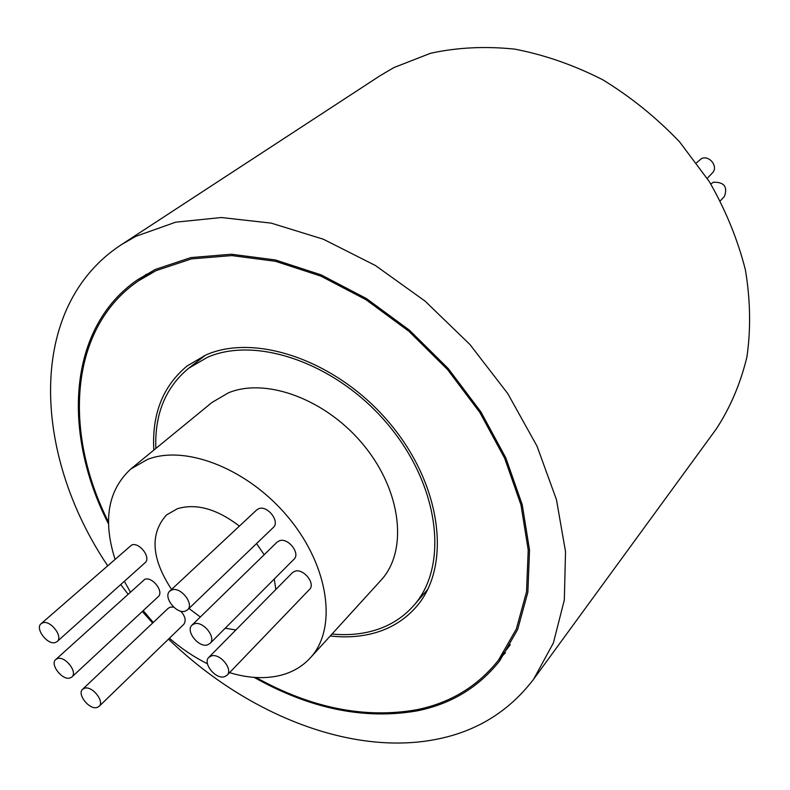 <?xml version="1.0" encoding="UTF-8"?>
<svg xmlns="http://www.w3.org/2000/svg" width="790" height="790" viewBox="0 0 790 790"><rect width="100%" height="100%" fill="white"/><g stroke="black" fill="none" stroke-linecap="round" stroke-linejoin="round"><path stroke-width="1.19" d="M696.523 162.789L701.481 158.612C709.538 154.741 718.752 167.006 712.323 173.02L707.248 178.323M710.812 184.011L713.479 182.194C724.193 182.056 727.837 186.786 724.44 196.364L720.352 200.828M256.069 677.514C311.102 708.038 364.546 718.801 416.399 709.805C450.201 703.031 477.575 686.461 498.5 660.104L516.344 628.988L526.525 591.878L528.224 549.978L520.956 504.84L504.692 458.328L479.885 412.518L447.515 369.522L408.993 331.356L366.125 299.785L320.928 276.135L275.473 261.293L231.737 255.585L191.476 258.883L156.134 270.615L138.477 280.845C69.263 328.087 63.002 431.873 108.487 522.042M254.153 677.386C309.986 708.798 364.279 719.967 417.041 710.882C451.1 704.068 478.661 687.379 499.734 660.805L517.648 629.512L527.858 592.194L529.537 550.067L522.22 504.682L505.847 457.933L480.883 411.876L448.315 368.663L409.576 330.309L366.471 298.581L321.026 274.841L275.325 259.94L231.371 254.242L190.913 257.579L155.413 269.4L137.845 279.571C67.663 327.396 61.827 432.861 108.516 523.968M498.944 659.532L505.432 652.757M332.017 634.034C345.418 635.328 358.097 634.518 370.066 631.605C387.663 627.25 402.248 618.54 413.792 605.456C448.611 566.558 440.05 487.351 389.105 425.889C338.505 364.19 257.362 335.404 207.494 357.278L188.642 368.278C165.495 387.475 154.564 414.207 155.847 448.463M330.25 635.98C344.746 637.639 358.453 636.918 371.359 633.807C389.361 629.373 404.253 620.466 416.044 607.085C451.357 567.496 442.598 486.946 390.734 424.467C339.226 361.751 256.71 332.6 206.081 354.898L187.131 365.948C162.918 386.063 151.808 414.118 153.823 450.122M425.504 591.947L426.965 590.93M42.769 622.796L41.11 623.705C34.73 628.485 47.548 645.351 55.379 642.507L57.147 641.549C63.477 636.75 50.53 619.834 42.769 622.796M57.147 641.549L145.074 562.727C151.453 557.829 139.415 541.831 131.703 544.981L41.11 623.705M57.532 658.574L55.744 659.541C49.642 664.281 62.262 680.615 69.994 677.998L71.88 676.981C77.953 672.221 65.205 655.838 57.532 658.574M71.88 676.981L158.188 596.707C164.31 591.838 152.431 576.345 144.827 579.277L55.744 659.541M84.609 688.189L82.644 689.245C76.719 694.035 89.24 709.963 96.982 707.524L99.056 706.418C104.932 701.619 92.292 685.641 84.609 688.189M173.662 607.105L170.235 607.164L168.27 608.27L82.644 689.245M211.414 655.898L208.837 657.339C202.368 662.988 215.552 679.509 224.321 676.783L227.036 675.282C233.435 669.604 220.114 653.044 211.414 655.898M227.036 675.282L309.483 589.458C315.882 583.721 303.498 568.148 294.966 571.219L292.409 572.701L208.837 657.339M172.023 589.863L169.791 591.118C162.78 596.796 176.269 614.344 185.186 611.174L187.546 609.85C194.488 604.143 180.851 586.565 172.023 589.863M187.546 609.85L273.33 527.443C280.262 521.686 267.622 505.146 258.923 508.632L256.72 509.925L169.791 591.118M194.409 623.794L191.98 625.157C185.255 630.835 198.586 647.849 207.444 644.907L210.002 643.485C216.667 637.777 203.188 620.733 194.409 623.794M210.002 643.485L293.999 559.231C300.654 553.474 288.143 537.437 279.522 540.716L277.122 542.108L191.98 625.157M275.829 589.488L274.249 579.04M264.196 554.718L256.543 543.569M239.39 526.11C217.013 508.977 196.394 503.161 177.513 508.661L166.493 514.962C149.705 533.744 151.394 558.579 171.578 589.449M107.559 565.581C32.123 453.529 26.514 306.51 121.354 244.693L380.296 75.573L393.904 67.575L430.51 53.276C457.193 47.44 485.277 46.057 514.764 49.128C544.567 54.866 573.915 65.086 602.79 79.8C630.825 96.933 656.431 117.631 679.607 141.894L709.381 181.7C725.763 210.308 737.781 239.735 745.424 270.002C750.431 300.151 750.925 329.154 746.906 357.031C740.447 383.752 730.167 407.838 716.066 429.286L533.714 679.084C508.671 711.958 475.481 732.172 434.135 739.736C348.42 755.665 244.387 712.778 168.517 639.12M152.677 623.024L142.289 611.49M127.901 594.021L120.732 584.551M121.354 244.693L135.821 236.338L175.676 222.188L221.338 217.526L271.217 223.126L323.347 239.222L375.438 265.529L425.089 301.128L469.922 344.499L507.802 393.637L537.032 446.182L556.456 499.655L565.531 551.667L564.317 600.025L553.385 642.951L533.714 679.084M114.975 559.093C102.73 520.136 108.013 490.096 130.824 468.964L212.016 402.436L228.527 392.778C266.714 377.067 327.346 399.859 364.536 446.222C401.982 492.407 407.857 551.538 380.899 580.344L310.233 657.961C302.057 666.809 291.757 672.695 279.344 675.628C264.097 679.064 247.507 678.067 229.564 672.645M207.454 663.798C194.093 657.142 181.414 648.63 169.425 638.241M153.25 622.481L143.217 610.631M130.271 591.868L124.366 581.292M130.824 468.964L147.483 459.434C186.252 444.217 249.61 469.576 289.436 518.773C329.549 567.803 337.241 629.176 310.233 657.961M188.978 608.468L200.334 617.01M225.219 628.218L235.845 629.986M99.056 706.418L183.705 624.406C186.361 620.812 185.354 616.378 180.683 611.114M203.84 355.885L202.744 357.287M146.18 274.298L139.079 280.44M154.455 269.864L138.477 280.845M205.469 355.164L188.642 368.278M427.765 589.34L413.792 605.456M510.3 644.719L498.5 660.104"/></g></svg>
